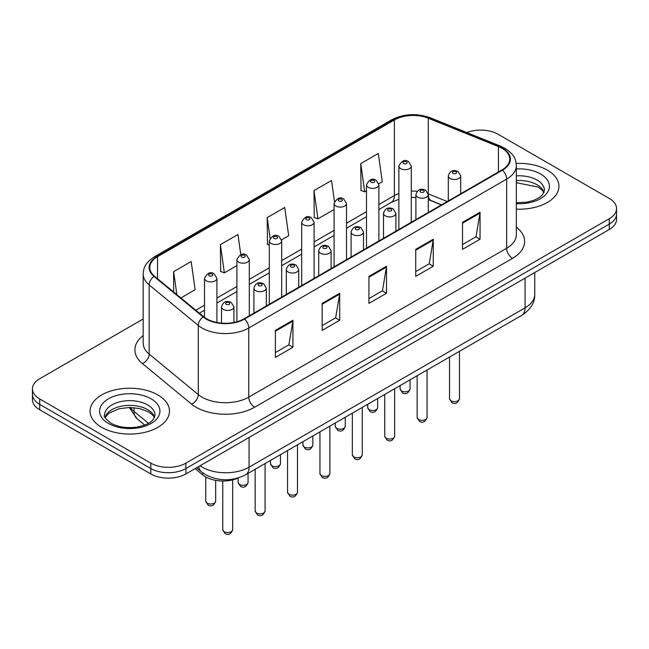<?xml version="1.0" encoding="UTF-8"?>
<svg xmlns="http://www.w3.org/2000/svg" width="649" height="649" viewBox="0 0 649 649"><rect width="100%" height="100%" fill="white"/><g stroke="black" fill="none" stroke-linecap="round" stroke-linejoin="round"><path stroke-width="0.97" d="M441.385 204.897L429.038 199.908A33.083 19.097 0 0 0 428.299 199.616M238.654 477.81A24.808 14.327 180 0 1 202.731 474.89L195.122 468.619M547.302 170.087A39.694 22.918 0 0 0 516.206 163.443A39.694 22.918 0 0 1 547.302 170.087A39.694 22.918 0 0 1 558.927 186.287A39.694 22.918 0 0 0 547.302 170.087M157.837 394.933A39.694 22.918 0 0 0 114.581 389.968A39.694 22.918 0 0 0 90.073 411.142A39.694 22.918 0 0 0 101.698 427.35A39.694 22.918 0 0 0 144.962 432.315A39.694 22.918 0 0 0 169.47 411.142A39.694 22.918 0 0 0 157.837 394.933A39.694 22.918 0 0 0 114.581 389.968A39.694 22.918 0 0 0 90.073 411.142A39.694 22.918 0 0 0 101.698 427.35A39.694 22.918 0 0 0 144.962 432.315A39.694 22.918 0 0 0 169.47 411.142A39.694 22.918 0 0 0 157.837 394.933M501.977 148.305A26.463 15.276 180 0 1 509.733 159.11A26.463 15.276 180 0 1 501.977 169.916L244.097 318.805A26.463 15.276 180 0 1 203.705 316.761L154.576 276.255A26.463 15.276 180 0 1 149.789 267.493A26.463 15.276 180 0 1 157.537 256.688L394.389 119.943A26.463 15.276 180 0 1 428.283 118.232L498.448 146.593A26.463 15.276 180 0 1 501.977 148.305M502.448 148.037A27.128 15.657 0 0 0 498.821 146.285L428.656 117.915A27.128 15.657 0 0 0 393.919 119.676L157.074 256.42A27.128 15.657 0 0 0 154.032 276.474L203.161 316.98A27.128 15.657 0 0 0 244.559 319.073L502.448 170.184A27.128 15.657 0 0 0 502.448 148.037M143.169 319L39.719 378.732A24.808 14.327 0 0 0 32.45 388.856L32.45 399.662A24.808 14.327 0 0 0 39.719 409.795L150.819 473.94L150.819 468.537A24.808 14.327 0 0 0 185.906 468.537L609.281 224.1A24.808 14.327 0 0 0 616.55 213.975A24.808 14.327 0 0 1 609.281 224.1L185.906 468.537A24.808 14.327 0 0 1 150.819 468.537L39.719 404.392L150.819 468.537L150.819 463.135A24.808 14.327 0 0 0 185.906 463.135L609.281 218.705A24.808 14.327 0 0 0 616.55 208.572A24.808 14.327 0 0 0 609.281 198.448L498.181 134.294A24.808 14.327 0 0 0 466.809 132.534M32.45 394.259A24.808 14.327 0 0 0 39.719 404.392A24.808 14.327 0 0 1 32.45 394.259M275.379 330.382L275.379 357.396L292.926 347.264L292.926 320.257L275.379 330.382M275.379 352.602L288.894 344.797L292.853 321.15A6.62 3.821 -120 0 0 292.926 320.257M288.773 344.87L292.926 347.264M322.164 303.375L322.164 330.382L339.703 320.257L339.703 293.251L322.164 303.375M322.164 325.595L335.671 317.791L339.63 294.143A6.62 3.821 -120 0 0 339.703 293.251M335.557 317.864L339.703 320.257M462.51 222.347L462.51 249.354L480.049 239.23L480.049 212.223L462.51 222.347M462.51 244.568L476.017 236.763L479.976 213.115A6.62 3.821 -120 0 0 480.049 212.223M475.895 236.836L480.049 239.23M415.725 249.354L415.725 276.369L433.264 266.236L433.264 239.23L415.725 249.354M415.725 271.574L429.232 263.77L433.199 240.122A6.62 3.821 -120 0 0 433.264 239.23M429.119 263.843L433.264 266.236M368.94 276.369L368.94 303.375L386.488 293.251L386.488 266.236L368.94 276.369M368.94 298.581L382.456 290.784L386.415 267.137A6.62 3.821 -120 0 0 386.488 266.236M382.334 290.849L386.488 293.251M516.344 209.148A39.694 22.918 0 0 0 558.927 186.287A39.694 22.918 0 0 1 516.344 209.148M32.45 388.856A24.808 14.327 0 0 0 39.719 398.989L150.819 463.135M180.893 297.956L195.13 289.73L191.171 261.515L173.632 271.639L173.632 291.969M334.478 201.596L331.517 180.487L313.978 190.611L314.254 217.456M378.765 183.716L382.261 181.696L378.302 153.472L360.755 163.605L361.039 190.449M240.779 254.651L237.956 234.5L220.409 244.632L220.692 271.477M281.577 239.822L288.7 235.717L284.733 207.493L267.193 217.618L267.477 244.47M269.294 245.144L267.193 244.365M267.193 217.618L270.089 238.256M313.978 190.611L317.937 218.835L334.089 209.505M317.937 218.835L313.978 217.35M360.755 163.605L364.714 191.82L366.482 190.806M364.714 191.82L360.755 190.344M220.409 244.632L224.367 272.848L236.901 265.619M224.367 272.848L220.409 271.371M173.632 271.639L176.852 294.622M150.819 473.94A24.808 14.327 0 0 0 185.906 473.94L609.281 229.503A24.808 14.327 0 0 0 616.55 219.378L616.55 208.572M202.731 472.805L202.731 474.89M516.344 227.166A41.349 23.875 180 0 1 512.507 258.375L254.619 407.256A8.267 4.778 60 0 1 248.77 397.131L506.658 248.243A33.083 19.097 0 0 0 516.344 234.735L516.344 165.592A33.083 19.097 180 0 1 506.658 179.1A8.267 4.778 -120 0 0 502.448 170.184M254.619 407.256A41.349 23.875 180 0 1 196.144 407.256A41.349 23.875 180 0 1 191.512 404.076L142.382 363.562A41.349 23.875 180 0 1 143.169 335.549M201.993 397.131A33.083 19.097 0 0 0 248.77 397.131L248.77 327.988A33.083 19.097 180 0 1 198.286 325.433L149.156 284.927A33.083 19.097 180 0 1 143.169 273.975L143.169 343.118A33.083 19.097 0 0 0 149.156 354.07L198.286 394.584A33.083 19.097 0 0 0 201.993 397.131M516.344 165.592C515.809 159.914 515.282 155.184 504.946 148.305L500.598 146.195A8.267 3.87 112 0 0 498.821 146.285M500.598 146.195L430.433 117.826C416.731 112.983 403.727 113.689 391.42 119.935A8.267 4.778 60 0 1 393.919 119.676M157.074 256.42A8.267 4.778 -120 0 0 154.576 256.679C144.549 263.259 143.632 268.207 143.169 273.975M154.032 276.474A8.267 5.533 129.5 0 0 149.156 284.927L149.156 354.07A8.267 5.533 -50.5 0 1 142.382 363.562M430.433 117.826A8.267 3.87 112 0 0 428.656 117.915M203.161 316.98A8.267 5.533 129.5 0 0 198.286 325.433L198.286 394.584A8.267 5.533 -50.5 0 1 191.512 404.076M244.559 319.073A8.267 4.778 60 0 1 248.77 327.988L506.658 179.1L506.658 248.243A8.267 4.778 60 0 0 512.507 258.375M185.906 463.135L185.906 473.94M609.281 218.705L609.281 229.503M39.719 398.989L39.719 409.795M157.537 256.688L157.537 278.697M498.448 146.593L498.448 171.953M428.283 118.232L428.283 193.856A26.463 15.276 0 0 0 428.235 193.84M447.234 201.523L428.283 193.856A14.886 6.969 -68 0 0 428.283 194.229M417.218 191.285A26.463 15.276 0 0 0 411.288 191.131M398.875 193.491A26.463 15.276 0 0 0 394.389 195.568L378.886 204.516M394.389 119.943L394.389 195.568A14.886 8.591 60 0 1 391.306 202.383L378.886 209.554M366.482 211.679L346.493 223.224M334.089 230.387L314.092 241.931M301.688 249.086L281.698 260.63M269.294 267.794L249.305 279.338M236.901 286.493L216.904 298.037M204.5 305.2L195.787 310.23M441.563 204.792L431.236 200.622A14.886 6.969 -68 0 1 428.299 194.684M368.94 277.22L386.415 267.137M415.725 250.214L433.199 240.122M462.51 223.207L479.976 213.115M322.164 304.235L339.63 294.143M275.379 331.241L292.853 321.15M200.062 465.771A33.083 19.097 0 0 0 202.285 467.183A33.083 19.097 0 0 0 249.062 467.183L525.073 307.829A33.083 19.097 0 0 0 534.768 294.33C535.003 302.539 530.639 309.565 521.65 315.406L245.638 474.76A16.541 9.548 60 0 0 249.062 467.183L249.062 437.475M525.073 278.121L525.073 307.829A16.541 9.548 60 0 1 521.65 315.406M198.724 466.542A16.541 11.065 129.5 0 0 201.604 471.92L196.582 467.775M130.36 407.467A33.083 19.097 0 0 0 134.035 411.417L134.035 407.661M144.751 425.046L137.061 418.702A16.541 11.065 129.5 0 1 134.035 411.417L148.451 423.31M459.46 398.754C457.821 403.216 455.282 404.522 451.842 402.672L449.53 398.754A4.965 2.864 0 0 0 450.982 400.782A4.965 2.864 0 0 0 456.393 401.398A4.965 2.864 0 0 0 459.46 398.754L459.46 351.312M450.106 178.459A6.206 3.578 180 0 1 448.289 175.928C449.879 170.833 453.124 169.365 458.024 171.498L460.701 175.928A6.206 3.578 180 0 1 456.872 179.229A6.206 3.578 180 0 1 450.106 178.459M455.955 171.701A2.069 1.193 0 0 0 453.034 171.701A2.069 1.193 0 0 0 453.034 173.397A2.069 1.193 0 0 0 455.955 173.397A2.069 1.193 0 0 0 455.955 171.701M401.569 390.958A4.965 2.864 0 0 0 406.98 391.574A4.965 2.864 0 0 0 410.046 388.929C408.408 393.391 405.868 394.697 402.429 392.848L400.117 388.929A4.965 2.864 0 0 0 401.569 390.958M411.288 222.274L411.288 166.103A6.206 3.578 180 0 1 407.458 169.405A6.206 3.578 180 0 1 400.693 168.635A6.206 3.578 180 0 1 398.875 166.103L398.875 229.438M403.621 163.572A2.069 1.193 0 0 0 406.542 163.572A2.069 1.193 0 0 0 406.542 161.877A2.069 1.193 0 0 0 403.621 161.877A2.069 1.193 0 0 0 403.621 163.572M544.016 192.42A25.206 14.554 0 0 0 537.056 184.778A25.206 14.554 0 0 0 516.344 180.609M516.344 202.707L526.931 202.155L533.778 200.354L539.757 197.288L542.369 194.992L544.438 190.344A25.206 14.554 0 0 0 537.056 180.049A25.206 14.554 0 0 0 516.344 175.887M516.344 203.632A30.17 17.418 0 0 0 546.515 193.718A30.17 17.418 0 0 0 540.56 173.973A30.17 17.418 0 0 0 516.344 168.951M427.058 417.461C425.428 421.923 422.888 423.229 419.449 421.379L417.137 417.461A4.965 2.864 0 0 0 418.589 419.481A4.965 2.864 0 0 0 424 420.106A4.965 2.864 0 0 0 427.058 417.461L427.058 370.019M417.713 197.158A6.206 3.578 180 0 1 415.895 194.627C417.477 189.54 420.722 188.064 425.63 190.206L428.299 194.627A6.206 3.578 180 0 1 424.47 197.937A6.206 3.578 180 0 1 417.713 197.158M423.562 190.408A2.069 1.193 0 0 0 420.633 190.408A2.069 1.193 0 0 0 420.633 192.096A2.069 1.193 0 0 0 423.562 192.096A2.069 1.193 0 0 0 423.562 190.408M394.665 436.16C393.026 440.622 390.495 441.928 387.047 440.079L384.743 436.16A4.965 2.864 0 0 0 386.196 438.189A4.965 2.864 0 0 0 391.598 438.805A4.965 2.864 0 0 0 394.665 436.16L394.665 388.719M385.319 215.866A6.206 3.578 180 0 1 383.502 213.334C385.084 208.248 388.329 206.771 393.229 208.905L395.906 213.334A6.206 3.578 180 0 1 392.077 216.644A6.206 3.578 180 0 1 385.319 215.866M391.16 209.116A2.069 1.193 0 0 0 388.24 209.116A2.069 1.193 0 0 0 388.24 210.803A2.069 1.193 0 0 0 391.16 210.803A2.069 1.193 0 0 0 391.16 209.116M362.264 454.868C360.633 459.33 358.094 460.636 354.654 458.786L352.342 454.868A4.965 2.864 0 0 0 353.794 456.888A4.965 2.864 0 0 0 359.205 457.513A4.965 2.864 0 0 0 362.264 454.868L362.264 407.426M352.918 234.565A6.206 3.578 180 0 1 351.101 232.034C352.691 226.947 355.936 225.471 360.836 227.612L363.505 232.034A6.206 3.578 180 0 1 359.676 235.344A6.206 3.578 180 0 1 352.918 234.565M358.767 227.815A2.069 1.193 0 0 0 355.847 227.815A2.069 1.193 0 0 0 355.847 229.503A2.069 1.193 0 0 0 358.767 229.503A2.069 1.193 0 0 0 358.767 227.815M329.87 473.567C328.24 478.029 325.701 479.335 322.261 477.486L319.949 473.567A4.965 2.864 0 0 0 321.401 475.595A4.965 2.864 0 0 0 326.812 476.212A4.965 2.864 0 0 0 329.87 473.567L329.87 426.125M320.525 253.272A6.206 3.578 180 0 1 318.708 250.741C320.29 245.655 323.535 244.178 328.443 246.312L331.112 250.741A6.206 3.578 180 0 1 327.283 254.051A6.206 3.578 180 0 1 320.525 253.272M326.374 246.523A2.069 1.193 0 0 0 323.445 246.523A2.069 1.193 0 0 0 323.445 248.21A2.069 1.193 0 0 0 326.374 248.21A2.069 1.193 0 0 0 326.374 246.523M369.176 409.657A4.965 2.864 0 0 0 374.587 410.282A4.965 2.864 0 0 0 377.645 407.637C376.014 412.099 373.475 413.405 370.035 411.555L367.723 407.637A4.965 2.864 0 0 0 369.176 409.657M378.886 240.982L378.886 184.803A6.206 3.578 180 0 1 375.057 188.113A6.206 3.578 180 0 1 368.299 187.334A6.206 3.578 180 0 1 366.482 184.803L366.482 248.145M371.22 182.272A2.069 1.193 0 0 0 374.149 182.272A2.069 1.193 0 0 0 374.149 180.584A2.069 1.193 0 0 0 371.22 180.584A2.069 1.193 0 0 0 371.22 182.272M336.782 428.364A4.965 2.864 0 0 0 342.185 428.981A4.965 2.864 0 0 0 345.252 426.336C343.613 430.798 341.082 432.104 337.634 430.255L335.33 426.336A4.965 2.864 0 0 0 336.782 428.364M346.493 259.681L346.493 203.51A6.206 3.578 180 0 1 342.664 206.82A6.206 3.578 180 0 1 335.906 206.041A6.206 3.578 180 0 1 334.089 203.51L334.089 266.844M338.827 200.979A2.069 1.193 0 0 0 341.747 200.979A2.069 1.193 0 0 0 341.747 199.292A2.069 1.193 0 0 0 338.827 199.292A2.069 1.193 0 0 0 338.827 200.979M304.381 447.064A4.965 2.864 0 0 0 309.792 447.688A4.965 2.864 0 0 0 312.85 445.044C311.22 449.506 308.681 450.812 305.241 448.962L302.929 445.044A4.965 2.864 0 0 0 304.381 447.064M314.092 278.389L314.092 222.209A6.206 3.578 180 0 1 310.263 225.519A6.206 3.578 180 0 1 303.505 224.741A6.206 3.578 180 0 1 301.688 222.209L301.688 285.552M306.433 219.678A2.069 1.193 0 0 0 309.354 219.678A2.069 1.193 0 0 0 309.354 217.991A2.069 1.193 0 0 0 306.433 217.991A2.069 1.193 0 0 0 306.433 219.678M154.559 417.275A25.206 14.554 0 0 0 147.599 409.633A25.206 14.554 0 0 0 122.288 406.023A25.206 14.554 0 0 0 104.984 417.275M147.599 404.903A25.206 14.554 0 0 0 120.122 401.747A25.206 14.554 0 0 0 104.562 415.19C103.248 415.968 105.365 418.646 110.922 423.213C118.191 427.188 127.042 428.454 137.474 427.01C146.715 424.754 153.05 422.913 154.981 415.19A25.206 14.554 0 0 0 147.599 404.903M108.44 423.456A30.17 17.418 0 0 0 151.103 423.456A30.17 17.418 0 0 0 151.103 398.827A30.17 17.418 0 0 0 108.44 398.827A30.17 17.418 0 0 0 108.44 423.456M297.477 492.275C295.839 496.736 293.299 498.043 289.86 496.193L287.548 492.275A4.965 2.864 0 0 0 289.008 494.295A4.965 2.864 0 0 0 294.411 494.919A4.965 2.864 0 0 0 297.477 492.275L297.477 444.833M288.124 271.98A6.206 3.578 180 0 1 286.314 269.44C287.896 264.354 291.141 262.877 296.041 265.019L298.718 269.44A6.206 3.578 180 0 1 294.889 272.75A6.206 3.578 180 0 1 288.124 271.98M293.973 265.222A2.069 1.193 0 0 0 291.052 265.222A2.069 1.193 0 0 0 291.052 266.909A2.069 1.193 0 0 0 293.973 266.909A2.069 1.193 0 0 0 293.973 265.222M265.076 510.974C263.445 515.436 260.906 516.742 257.466 514.892L255.154 510.974A4.965 2.864 0 0 0 256.606 513.002A4.965 2.864 0 0 0 262.018 513.627A4.965 2.864 0 0 0 265.076 510.974L265.076 463.532M255.73 290.679A6.206 3.578 180 0 1 253.913 288.148C255.503 283.061 258.74 281.585 263.648 283.727L266.317 288.148A6.206 3.578 180 0 1 262.488 291.458A6.206 3.578 180 0 1 255.73 290.679M261.579 283.929A2.069 1.193 0 0 0 258.651 283.929A2.069 1.193 0 0 0 258.651 285.617A2.069 1.193 0 0 0 261.579 285.617A2.069 1.193 0 0 0 261.579 283.929M232.683 529.681C231.052 534.143 228.513 535.449 225.065 533.6L222.761 529.681A4.965 2.864 0 0 0 224.213 531.709A4.965 2.864 0 0 0 229.616 532.326A4.965 2.864 0 0 0 232.683 529.681L232.683 479.879M223.337 309.386A6.206 3.578 180 0 1 221.52 306.855C223.102 301.761 226.347 300.284 231.247 302.426L233.924 306.855A6.206 3.578 180 0 1 230.095 310.157A6.206 3.578 180 0 1 223.337 309.386M229.186 302.629A2.069 1.193 0 0 0 226.258 302.629A2.069 1.193 0 0 0 226.258 304.316A2.069 1.193 0 0 0 229.186 304.316A2.069 1.193 0 0 0 229.186 302.629M271.988 465.771A4.965 2.864 0 0 0 277.399 466.388A4.965 2.864 0 0 0 280.457 463.743C278.827 468.205 276.287 469.511 272.848 467.661L270.536 463.743A4.965 2.864 0 0 0 271.988 465.771M281.698 297.096L281.698 240.917A6.206 3.578 180 0 1 277.869 244.227A6.206 3.578 180 0 1 271.112 243.448A6.206 3.578 180 0 1 269.294 240.917L269.294 304.251M274.032 238.386A2.069 1.193 0 0 0 276.961 238.386A2.069 1.193 0 0 0 276.961 236.698A2.069 1.193 0 0 0 274.032 236.698A2.069 1.193 0 0 0 274.032 238.386M239.595 484.47A4.965 2.864 0 0 0 244.998 485.095A4.965 2.864 0 0 0 248.064 482.45C246.425 486.912 243.886 488.218 240.446 486.369L238.134 482.45A4.965 2.864 0 0 0 239.595 484.47M249.305 315.795L249.305 259.616A6.206 3.578 180 0 1 245.476 262.926A6.206 3.578 180 0 1 238.71 262.155A6.206 3.578 180 0 1 236.901 259.616L236.901 321.758M241.639 257.085A2.069 1.193 0 0 0 244.559 257.085A2.069 1.193 0 0 0 244.559 255.398A2.069 1.193 0 0 0 241.639 255.398A2.069 1.193 0 0 0 241.639 257.085M207.193 503.178A4.965 2.864 0 0 0 212.604 503.802A4.965 2.864 0 0 0 215.663 501.15C214.032 505.612 211.493 506.918 208.053 505.068L205.741 501.15A4.965 2.864 0 0 0 207.193 503.178M216.904 322.472L216.904 278.324A6.206 3.578 180 0 1 213.075 281.634A6.206 3.578 180 0 1 206.317 280.855A6.206 3.578 180 0 1 204.5 278.324L204.5 317.385M209.246 275.793A2.069 1.193 0 0 0 212.166 275.793A2.069 1.193 0 0 0 212.166 274.105A2.069 1.193 0 0 0 209.246 274.105A2.069 1.193 0 0 0 209.246 275.793M391.42 119.935L154.576 256.679M431.236 200.622L428.299 199.576M415.895 197.458L411.288 197.418M398.875 199.284L391.306 202.383M366.482 216.717L346.493 228.261M334.089 235.417L314.092 246.961M301.688 254.124L281.698 265.668M269.294 272.831L249.305 284.367M236.901 291.531L216.904 303.075M204.5 310.238L199.373 313.191M245.638 474.76C232.326 481.444 219.021 481.444 205.709 474.76L201.604 471.92M534.768 294.33L534.768 272.531M137.061 418.702L129.192 407.467M449.53 398.754L449.53 357.039M448.289 200.914L448.289 175.928M460.701 193.751L460.701 175.928M410.046 388.929L410.046 379.843M411.288 166.103L408.61 161.674C405.017 159.078 401.772 160.554 398.875 166.103M400.117 388.929L400.117 385.571M543.894 192.704L542.369 190.425L538.078 187.05L516.344 182.702M417.137 417.461L417.137 375.747M415.895 219.613L415.895 194.627M428.299 212.45L428.299 194.627M384.743 436.16L384.743 394.446M383.502 238.321L383.502 213.334M395.906 231.158L395.906 213.334M352.342 454.868L352.342 413.153M351.101 257.02L351.101 232.034M363.505 249.857L363.505 232.034M319.949 473.567L319.949 431.853M318.708 275.728L318.708 250.741M331.112 268.564L331.112 250.741M377.645 407.637L377.645 398.543M378.886 184.803L376.217 180.381C372.615 177.785 369.37 179.254 366.482 184.803M367.723 407.637L367.723 404.27M345.252 426.336L345.252 417.25M346.493 203.51L343.816 199.081C340.222 196.485 336.977 197.961 334.089 203.51M335.33 426.336L335.33 422.978M312.85 445.044L312.85 435.95M314.092 222.209L311.423 217.788C307.821 215.192 304.584 216.661 301.688 222.209M302.929 445.044L302.929 441.685M154.438 417.558L152.913 415.271L148.621 411.904L139.754 408.562L129.751 407.467L119.083 408.724L109.129 413.056L105.106 417.558M287.548 492.275L287.548 450.56M286.314 294.427L286.314 269.44M298.718 287.272L298.718 269.44M255.154 510.974L255.154 469.268M253.913 313.134L253.913 288.148M266.317 305.971L266.317 288.148M222.761 529.681L222.761 480.998M221.52 323.113L221.52 306.855M233.924 322.464L233.924 306.855M280.457 463.743L280.457 454.657M281.698 240.917L279.029 236.487C275.427 233.891 272.182 235.368 269.294 240.917M270.536 463.743L270.536 460.384M248.064 482.45L248.064 473.356M249.305 259.616L246.628 255.195C243.034 252.599 239.789 254.075 236.901 259.616M238.134 482.45L238.134 478.045M215.663 501.15L215.663 480.349M216.904 278.324L214.235 273.902C210.633 271.298 207.388 272.775 204.5 278.324M205.741 501.15L205.741 476.934"/></g></svg>
